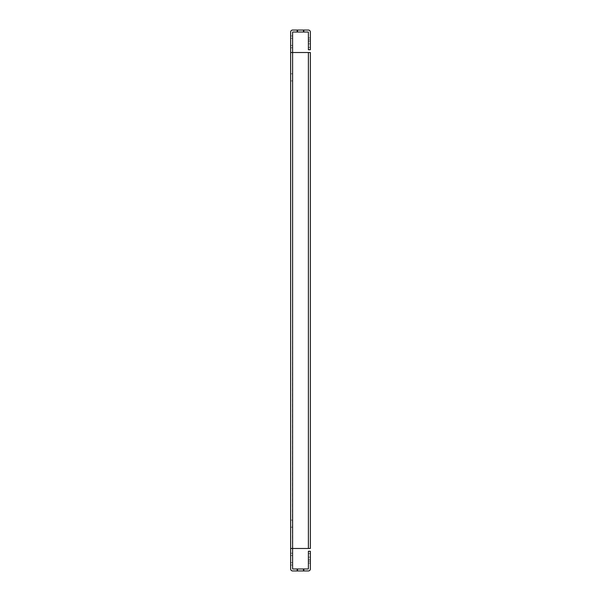 <?xml version="1.0" encoding="UTF-8"?>
<svg xmlns="http://www.w3.org/2000/svg" width="601" height="601" viewBox="0 0 601 601"><rect width="100%" height="100%" fill="white"/><g stroke="black" fill="none" stroke-linecap="round" stroke-linejoin="round"><path stroke-width="0.45" stroke-dasharray="3 2.25" d="M310.356 559.125L310.356 557.15L310.356 559.125M308.388 559.125L308.388 557.15L308.388 559.125M310.356 41.875L310.356 47.396L310.356 41.875M308.388 41.875L308.388 47.396L308.388 41.875M290.644 41.875L290.644 47.795L290.644 41.875M292.612 41.875L292.612 47.795L292.612 41.875M290.644 77.356L290.644 80.91L290.644 77.356M292.612 77.356L292.612 80.91L292.612 77.356M290.644 559.125L290.644 553.205L290.644 559.125M292.612 559.125L292.612 553.205L292.612 559.125M290.644 523.644L290.644 520.09L290.644 523.644M292.612 523.644L292.612 520.09L292.612 523.644M297.743 570.95L297.743 568.982L303.257 568.982L297.743 568.982L303.257 568.982L297.743 568.982L303.257 568.982L297.743 568.982L303.257 568.982L297.743 568.982L297.743 570.95L297.743 568.982L297.743 570.95L303.257 570.95L303.257 568.982L303.257 570.95L297.743 570.95L303.257 570.95L297.743 570.95L303.257 570.95L303.257 568.982L303.257 570.95L297.743 570.95M297.743 32.018L297.743 30.05L303.257 30.05L297.743 30.05L303.257 30.05L297.743 30.05L303.257 30.05L297.743 30.05L303.257 30.05L297.743 30.05L297.743 32.018L297.743 30.05L297.743 32.018L303.257 32.018L303.257 30.05L303.257 32.018L297.743 32.018L303.257 32.018L297.743 32.018L303.257 32.018L303.257 30.05L303.257 32.018L297.743 32.018M297.345 570.95L297.345 568.982L303.655 568.982L297.345 568.982L303.655 568.982L297.345 568.982L297.345 570.95L303.655 570.95L303.655 568.982L303.655 570.95L297.345 570.95M297.345 32.018L297.345 30.05L303.655 30.05L297.345 30.05L303.655 30.05L297.345 30.05L297.345 32.018L303.655 32.018L303.655 30.05L303.655 32.018L297.345 32.018M310.356 41.484L310.356 37.938L310.356 43.85L310.356 37.938L310.356 43.85L310.356 41.484L308.388 41.484L308.388 43.85L310.356 43.85L308.388 43.85L310.356 43.85L308.388 43.85L310.356 43.85L308.388 43.85L310.356 43.85L308.388 43.85L310.356 43.85L308.388 43.85L308.388 37.938L308.388 43.85L308.388 37.938L308.388 43.85L308.388 37.938L308.388 41.484L310.356 41.484M290.644 52.52L308.381 52.52L292.619 52.52L292.612 32.026L308.388 32.026L308.388 49.763L310.356 49.763L310.356 32.026A1.976 1.976 0 0 0 308.381 30.05L292.619 30.05A1.976 1.976 0 0 0 290.644 32.026L290.644 548.48L292.447 548.48L290.644 548.48L290.644 568.974A1.976 1.976 0 0 0 292.619 570.95L308.381 570.95A1.976 1.976 0 0 0 310.356 568.974L310.356 551.237L308.388 551.237L308.381 568.982L292.612 568.974L292.612 52.52L292.612 548.48L308.381 548.48L290.644 548.48M310.356 559.516L310.356 553.604L310.356 563.062L310.356 557.15L310.356 563.062L310.356 557.15L310.356 563.062L310.356 559.516L308.388 559.516L308.388 553.604L308.388 557.15L308.388 553.604L308.388 557.15L308.388 553.604L308.388 557.15L310.356 557.15L308.388 557.15L310.356 557.15L308.388 557.15L310.356 557.15L308.388 557.15L310.356 557.15L308.388 557.15L310.356 557.15L308.388 557.15L308.388 563.062L308.388 557.15L308.388 563.062L308.388 557.15L308.388 563.062L308.388 559.516L310.356 559.516M292.612 38.329L292.612 45.428L292.612 38.329L292.612 45.428L292.612 38.329L290.644 38.329L290.644 45.428L290.644 38.329L290.644 45.428L290.644 38.329L292.612 38.329M292.612 555.572L292.612 562.671L292.612 555.572L292.612 562.671L292.612 555.572L290.644 555.572L290.644 562.671L290.644 555.572L290.644 562.671L290.644 555.572L292.612 555.572M292.619 52.52L310.356 52.52L308.388 52.52L308.388 548.48L292.447 548.48L292.619 52.52M296.954 570.95L304.046 570.95L296.954 570.95L304.046 570.95L296.954 570.95L296.954 568.982L304.046 568.982L296.954 568.982L304.046 568.982L296.954 568.982L296.954 570.95M296.954 30.05L304.046 30.05L296.954 30.05L304.046 30.05L296.954 30.05L296.954 32.018L304.046 32.018L296.954 32.018L304.046 32.018L296.954 32.018L296.954 30.05M308.388 548.48L310.356 548.48L308.388 548.48L308.381 52.52L310.356 52.52L308.381 52.52L308.388 548.48L310.356 548.48L310.356 52.52L310.356 548.48L308.388 548.48L310.356 548.48L310.356 52.52L308.388 52.52L308.381 548.48L308.381 52.52M304.046 32.018L304.046 30.05L304.046 32.018M304.046 570.95L304.046 568.982L304.046 570.95M292.612 562.671L290.644 562.671L292.612 562.671M292.612 45.428L290.644 45.428L292.612 45.428M308.388 561.094L310.356 561.094L308.388 561.094M308.388 39.906L310.356 39.906L308.388 39.906M292.612 35.962L290.644 35.962M292.612 73.81L290.644 73.81L292.612 73.81M292.612 553.205L290.644 553.205M292.612 520.09L290.644 520.09L292.612 520.09M308.388 553.604L310.356 553.604M308.388 563.062L310.356 563.062M308.388 37.938L310.356 37.938M308.388 47.396L310.356 47.396M292.612 565.038L290.644 565.038M292.612 527.19L290.644 527.19L292.612 527.19M292.612 47.795L290.644 47.795M292.612 80.91L290.644 80.91L292.612 80.91"/><path stroke-width="0.9" d="M290.644 548.48L290.644 568.974A1.976 1.976 0 0 0 292.619 570.95L308.381 570.95A1.976 1.976 0 0 0 310.356 568.974L310.356 551.237L308.388 551.237L308.381 568.982L292.612 568.974L292.612 548.48L290.644 548.48L290.644 32.026A1.976 1.976 0 0 1 292.619 30.05L308.381 30.05A1.976 1.976 0 0 1 310.356 32.026L310.356 49.763L308.388 49.763L308.381 32.018L292.612 32.026L292.612 52.52L310.356 52.52L310.356 548.48L308.381 548.48L308.381 52.52M290.644 52.52L292.619 52.52L292.619 548.48L308.381 548.48"/></g></svg>
